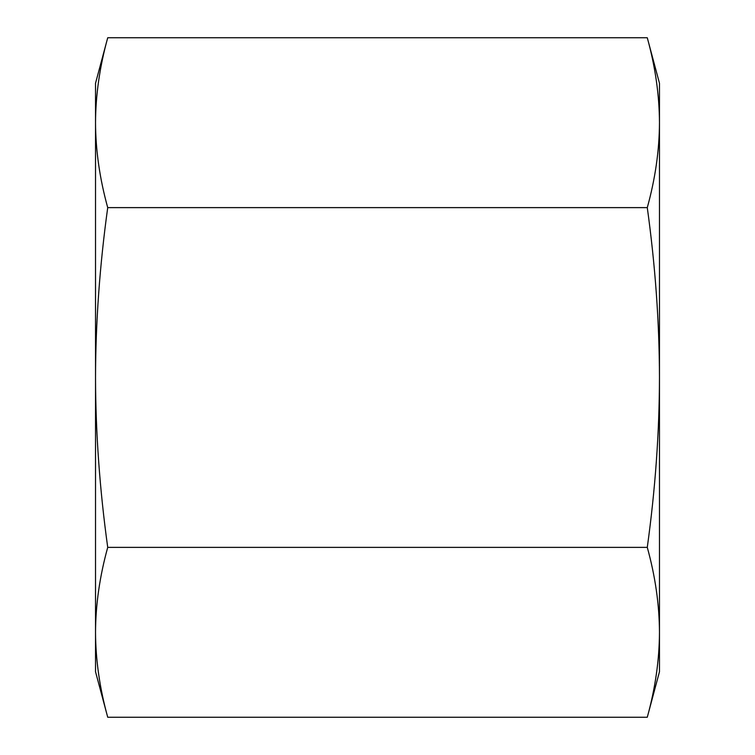 <?xml version="1.0" encoding="UTF-8"?>
<svg xmlns="http://www.w3.org/2000/svg" width="755" height="755" viewBox="0 0 755 755"><rect width="100%" height="100%" fill="white"/><g stroke="black" fill="none" stroke-linecap="round" stroke-linejoin="round"><path stroke-width="1.13" d="M647.28 37.75L659.474 83.267L659.474 671.733L647.28 717.25C655.283 688.315 659.351 660.002 659.474 632.312C659.351 604.623 655.283 576.31 647.28 547.375C655.283 489.495 659.351 432.87 659.474 377.5C659.351 322.13 655.283 265.505 647.28 207.625C655.283 178.69 659.351 150.377 659.474 122.688C659.351 94.998 655.283 66.685 647.28 37.75L107.72 37.75C99.717 66.685 95.649 94.998 95.526 122.688L95.526 83.267L107.72 37.75M95.526 632.312C95.649 660.002 99.717 688.315 107.72 717.25L95.526 671.733L95.526 377.5C95.649 432.87 99.717 489.495 107.72 547.375C99.717 576.31 95.649 604.623 95.526 632.312L95.526 634.955M95.526 122.688C95.649 150.377 99.717 178.69 107.72 207.625C99.717 265.505 95.649 322.13 95.526 377.5L95.526 122.688M107.72 547.375L647.28 547.375M107.72 717.25L647.28 717.25M107.72 207.625L647.28 207.625"/></g></svg>
